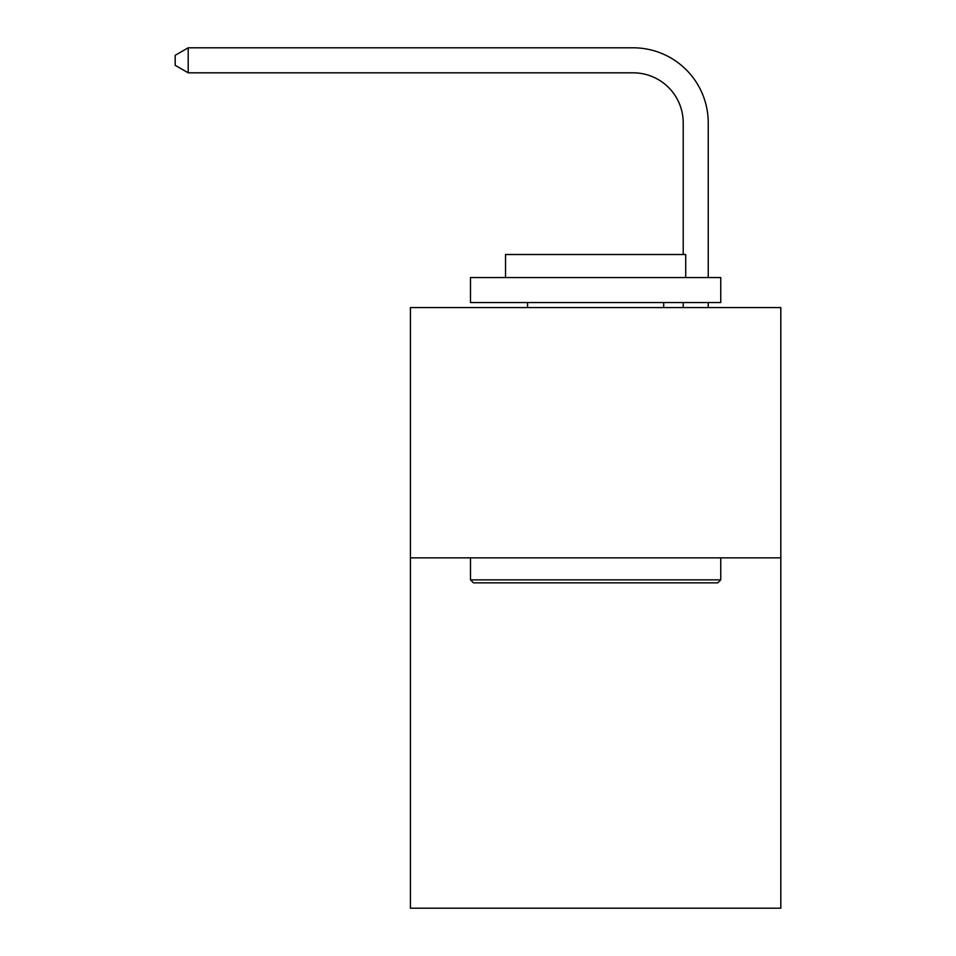 <?xml version="1.0" encoding="UTF-8"?>
<svg xmlns="http://www.w3.org/2000/svg" width="956" height="956" viewBox="0 0 956 956"><rect width="100%" height="100%" fill="white"/><g stroke="black" fill="none" stroke-linecap="round" stroke-linejoin="round"><path stroke-width="1.43" d="M780.813 557.838L780.813 908.2L410.435 908.2L410.435 307.569L780.813 307.569L780.813 557.838L410.435 557.838M683.217 254.511L683.217 122.882A50.047 50.047 95.2 0 0 633.159 72.823L188.201 72.823L175.187 65.319L175.187 55.305L188.201 47.8L633.159 47.8A75.082 75.082 -84.8 0 1 708.241 122.882L708.241 277.539M473.495 582.861L470.495 579.862L720.752 579.862L717.753 582.861L473.495 582.861M720.752 277.539L720.752 302.562L470.495 302.562L470.495 277.539L720.752 277.539M505.533 277.539L505.533 254.511L685.715 254.511L685.715 277.539M720.752 557.838L720.752 579.862M470.495 557.838L470.495 579.862M663.691 302.562L663.691 307.569M527.557 302.562L527.557 307.569M683.217 122.882A50.047 50.047 95.2 0 0 633.159 72.823A50.047 50.047 95.2 0 1 683.217 122.882A50.047 50.047 95.2 0 0 633.159 72.823A50.047 50.047 95.2 0 1 683.217 122.882A50.047 50.047 95.2 0 0 633.159 72.823A50.047 50.047 95.2 0 1 683.217 122.882A50.047 50.047 95.2 0 0 633.159 72.823A50.047 50.047 95.2 0 1 683.217 122.882A50.047 50.047 95.2 0 0 633.159 72.823A50.047 50.047 95.2 0 1 683.217 122.882A50.047 50.047 95.2 0 0 633.159 72.823A50.047 50.047 95.2 0 1 683.217 122.882A50.047 50.047 95.2 0 0 633.159 72.823A50.047 50.047 95.2 0 1 683.217 122.882A50.047 50.047 95.2 0 0 633.159 72.823A50.047 50.047 95.2 0 1 683.217 122.882A50.047 50.047 95.2 0 0 633.159 72.823A50.047 50.047 95.2 0 1 683.217 122.882A50.047 50.047 95.2 0 0 633.159 72.823A50.047 50.047 95.2 0 1 683.217 122.882A50.047 50.047 95.2 0 0 633.159 72.823A50.047 50.047 95.2 0 1 683.217 122.882A50.047 50.047 95.2 0 0 633.159 72.823M708.241 302.562L708.241 307.569M683.217 307.569L683.217 302.562M188.201 72.823L188.201 47.8L633.159 47.8"/></g></svg>
